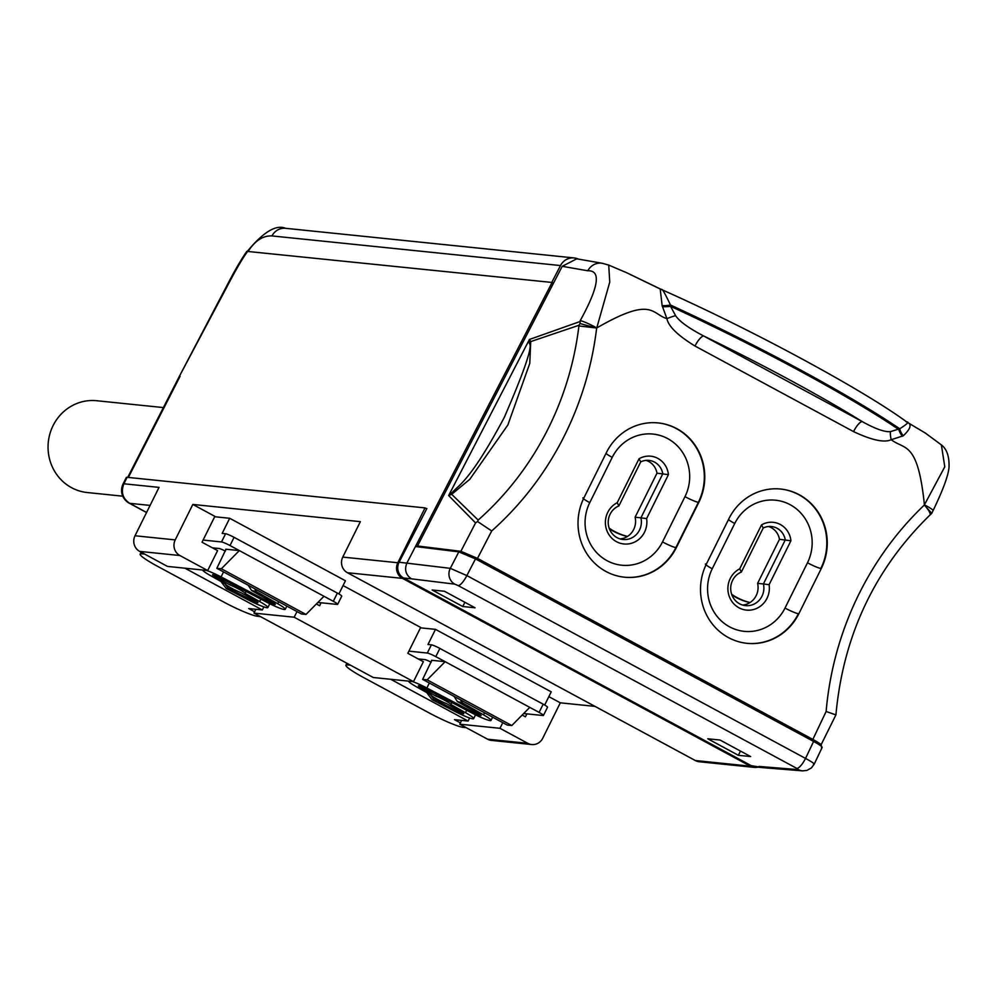 <?xml version="1.0" encoding="UTF-8"?>
<svg xmlns="http://www.w3.org/2000/svg" width="999" height="999" viewBox="0 0 999 999"><rect width="100%" height="100%" fill="white"/><g stroke="black" fill="none" stroke-linecap="round" stroke-linejoin="round"><path stroke-width="1.5" d="M475.536 714.847L473.651 718.643A16.608 1.886 -153.6 0 1 456.093 712.012L432.067 699.65L426.735 692.557M390.746 679.295L468.106 721.053L469.63 717.994M350.462 665.184L347.49 664.872A29.533 3.347 26.4 0 0 345.929 665.184A29.533 3.347 26.4 0 0 363.299 677.384L429.27 712.986A29.533 3.347 26.4 0 0 463.236 727.359L466.196 727.659M214.673 516.733L229.695 518.281L345.442 580.756L338.898 593.943M192.819 504.445L175.225 539.897A11.626 11.064 95.9 0 0 179.895 555.531L207.692 570.541L217.582 550.624L202.023 542.22L214.872 516.358L192.819 504.445L360.364 521.653L342.769 557.092L397.814 562.749A11.626 11.064 95.9 0 0 402.472 578.384L750.361 766.183A11.626 11.064 95.9 0 0 757.904 767.145M595.029 706.393L560.302 702.821L548.851 696.64M420.467 627.834L435.489 629.37L551.223 691.845L544.68 705.032M296.99 611.563L294.181 617.22L413.486 681.63L423.376 661.713L407.817 653.309L420.666 627.447L343.057 585.551M144.668 554.095L141.696 553.783A29.533 3.347 26.4 0 0 140.135 554.095A29.533 3.347 26.4 0 0 157.517 566.296L223.476 601.898A29.533 3.347 26.4 0 0 257.442 616.271L260.414 616.57M317.869 602.447L337.262 604.432A7.38 0.837 26.4 0 0 337.65 604.358L341.733 596.141A7.38 0.837 26.4 0 0 337.387 593.094L234.091 537.337L230.007 545.541L239.348 550.586L221.378 568.768L216.833 568.306L226.024 549.213A5.532 0.624 -153.6 0 0 225.737 549.275A5.532 0.624 -153.6 0 0 226.061 549.725M229.695 518.281L222.19 533.391L225.599 533.741A7.38 0.837 26.4 0 1 234.091 537.337M225.599 533.741L221.516 541.957L203.097 540.059M337.387 593.094L333.304 601.311A7.38 0.837 26.4 0 1 337.65 604.358M333.304 601.311L239.348 550.586L226.298 549.25M323.976 596.266L306.006 614.447L221.378 568.768M306.006 614.447L301.461 613.985L216.833 568.306M230.682 583.366L229.907 584.914L215.309 576.748A5.532 0.624 26.4 0 1 212.575 574.75A5.532 0.624 26.4 0 1 218.719 577.11L266.808 602.26A16.608 1.886 -153.6 0 0 285.227 609.34A16.608 1.886 -153.6 0 0 277.734 603.733L256.518 591.67L251.598 590.484L248.239 585.252M254.608 588.698L256.518 591.67M220.941 581.468L226.273 588.561L250.312 600.923A16.608 1.886 -153.6 0 0 267.869 607.554A16.608 1.886 -153.6 0 0 259.678 601.56L245.117 593.418L246.104 591.433M184.952 568.206L262.312 609.964L263.836 606.905M150.087 505.419L129.695 503.321C122.652 498.563 120.704 492.057 123.876 483.778A14.535 1.648 26.4 0 0 123.102 483.928L126.311 477.46A14.535 1.648 26.4 0 1 127.085 477.31L425.037 507.904L426.735 508.816M426.111 508.479L426.86 508.553L399.088 562.225A11.626 11.064 -84.1 0 0 403.658 578.034L751.211 765.646L762.949 767.669L802.584 770.866A11.626 11.114 94.6 0 0 802.684 770.878M425.037 507.904L397.814 562.749M560.302 702.821L542.719 738.261A11.626 11.064 95.9 0 1 531.73 744.542L491.52 740.409A11.626 11.064 -84.1 0 1 487.562 739.198L459.765 724.188L461.638 720.391M526.873 713.86L525.412 716.795L522.177 715.047M502.784 722.664L499.975 728.308L527.772 743.318A11.626 11.064 95.9 0 0 531.73 744.542M499.975 728.308L459.765 724.188M435.489 629.37L427.984 644.48L431.393 644.83A7.38 0.837 26.4 0 1 439.885 648.426L543.181 704.183L539.098 712.399L529.77 707.367L511.8 725.536L507.255 725.074L422.627 679.395L431.818 660.314A5.532 0.624 -153.6 0 0 431.531 660.364A5.532 0.624 -153.6 0 0 431.855 660.814M436.476 694.455L435.701 696.003L421.103 687.836A5.532 0.624 26.4 0 1 418.369 685.838A5.532 0.624 26.4 0 1 424.513 688.199L472.589 713.348A16.608 1.886 -153.6 0 0 491.021 720.429A16.608 1.886 -153.6 0 0 483.528 714.834L462.312 702.759L457.392 701.573L478.596 713.636A5.532 0.624 -153.6 0 1 481.093 715.496A5.532 0.624 -153.6 0 1 474.962 713.136L426.873 687.999A16.608 1.886 26.4 0 0 412.312 681.505M460.402 699.787L462.312 702.759M473.651 718.643A16.608 1.886 -153.6 0 0 465.472 712.662L450.899 704.507L451.885 702.522M435.701 696.003A11.076 1.249 26.4 0 1 450.899 704.507M432.067 699.65L433.853 699.15L457.879 711.513A5.532 0.624 -153.6 0 0 463.736 713.723A5.532 0.624 -153.6 0 0 461.014 711.725L446.603 703.671A11.076 1.249 26.4 0 1 436.538 698.838A11.076 1.249 26.4 0 1 431.068 694.979L416.633 686.912A16.608 1.886 26.4 0 1 408.441 681.106M454.033 696.34L457.392 701.573M431.156 662.225A5.532 0.624 26.4 0 0 424.912 659.602L418.194 658.915M433.853 699.15L430.457 694.642M431.393 644.83L427.31 653.046L408.891 651.148M427.31 653.046A7.38 0.837 26.4 0 1 435.801 656.643L445.142 661.675L427.172 679.857L422.627 679.395M432.08 660.339L445.142 661.675L529.77 707.367M468.106 721.053L454.483 719.655L460.414 722.864M539.098 712.399A7.38 0.837 26.4 0 1 543.444 715.446A7.38 0.837 26.4 0 1 543.056 715.521L523.663 713.536M511.8 725.536L427.172 679.857M543.181 704.183A7.38 0.837 26.4 0 1 547.527 707.242L543.444 715.446M754.307 767.394L699.263 761.75A11.626 11.064 -84.1 0 1 695.316 760.526L347.427 572.727A11.626 11.064 -84.1 0 1 342.769 557.092M127.085 477.31L123.876 483.778L159.028 487.387L135.015 535.764L175.225 539.897M758.99 766.445L798.388 769.63L796.815 768.393L458.129 585.564L454.807 584.153L411.451 578.833C405.756 574.937 404.245 569.667 406.905 563.024L552.11 282.467L246.828 251.361C241.258 259.303 234.827 270.329 227.522 284.428A14.535 1.474 27.7 0 1 228.259 284.34C236.451 268.669 242.969 257.617 247.789 251.211M228.259 284.34L179.283 376.486L127.71 477.372M122.79 496.191L87.25 492.532A46.141 43.881 -84.1 0 1 71.578 487.699A46.141 43.881 -84.1 0 1 49.95 433.666A46.141 43.881 -84.1 0 1 96.678 400.724L163.386 407.58M552.11 282.467L553.483 283.204L417.47 545.991L419.38 547.015M462.762 606.518L475.049 607.779L444.418 591.246L432.13 589.984L462.762 606.518L464.86 602.285M738.373 755.306L750.661 756.568L720.029 740.034L707.754 738.773L738.373 755.306L740.471 751.061M762.949 767.669L755.157 766.87A11.626 11.064 -84.1 0 1 751.211 765.646M813.473 764.397C815.309 764.235 812.662 762.237 805.531 758.416L466.845 575.586L450.299 568.344L399.088 562.225M796.815 768.393A11.626 3.347 -61.6 0 0 805.531 758.416L813.598 741.445L475.474 558.916L458.828 551.86L415.447 546.54M813.598 741.445C820.816 745.441 823.438 747.502 821.453 747.614M924.899 505.519A14.535 3.009 46.4 0 1 929.969 515.022C874.512 569.218 843.156 635.826 835.926 714.872L820.703 745.566C822.689 745.454 820.079 743.393 812.849 739.41L477.497 558.379L460.864 551.311L417.47 545.991M553.483 283.204L562.225 266.308L576.76 258.816L602.372 263.299A14.535 13.774 99.9 0 0 602.372 263.299L602.372 263.299A14.535 13.774 99.9 0 0 587.812 270.779C601.286 270.279 598.751 286.913 580.219 320.679L580.019 323.514L596.64 328.172A314.485 299.101 -84.1 0 1 491.695 530.956L477.559 521.515L475.561 522.914L448.651 495.541L452.247 492.382L451.685 494.318L478.171 520.067L477.559 521.515M812.849 739.41L826.123 711.488L835.926 714.884M662.374 306.656A11.626 3.047 176.1 0 0 670.566 306.331L675.574 315.647A11.626 1.636 159.9 0 0 666.92 318.644L662.137 305.644L660.202 288.948L661.101 289.435L626.623 272.715L608.716 265.085L609.752 282.093L596.753 327.972C652.434 295.741 651.498 313.998 666.92 318.644C668.381 326.323 677.747 335.452 695.004 346.029L853.546 431.605C871.777 440.197 884.34 442.907 891.208 439.71C904.744 450.137 917.806 440.571 924.412 504.845L944.779 466.808L941.383 444.905M821.303 568.481L798.838 613.748A54.795 52.11 -84.1 0 1 747.052 643.331A54.795 52.11 -84.1 0 1 706.468 563.898L728.945 518.618A54.795 52.11 -84.1 0 1 780.719 489.048A54.795 52.11 -84.1 0 1 821.303 568.481L798.838 613.748M606.443 452.497A54.795 52.11 -84.1 0 1 658.229 422.927A54.795 52.11 -84.1 0 1 698.813 502.36L676.335 547.627A54.795 52.11 -84.1 0 1 624.562 577.21A54.795 52.11 -84.1 0 1 583.978 497.764L606.443 452.497M695.004 346.029A11.626 3.347 118.4 0 1 703.783 336.051L862.312 421.64C875.174 428.808 884.54 432.142 890.409 431.63L899.724 428.771C907.129 424.063 909.49 421.803 906.805 422.003L925.436 433.129L906.742 421.953C862.337 389.31 749.662 328.584 661.388 289.485L660.664 289.136M853.546 431.605A11.626 3.347 118.4 0 1 862.312 421.64A213.649 20.642 -153.3 0 0 703.783 336.051C688.811 328.209 679.42 321.416 675.574 315.647M580.019 323.514L578.995 325.262L530.719 341.596L529.42 339.473L579.732 321.641M595.928 327.934L578.908 325.949A300.012 285.327 -84.1 0 1 478.171 520.067M578.995 325.262L578.908 325.949M529.32 343.481L530.719 341.596L529.77 363.399L507.854 424.987L469.767 479.333L451.685 494.318L448.651 495.541L529.42 339.473L529.32 343.481C533.016 345.617 524.662 370.292 504.245 417.495C470.941 479.957 459.003 485.077 452.247 492.382M890.409 431.63A11.626 3.372 75 0 0 891.208 439.71L903.258 435.801C910.351 429.095 911.887 424.7 907.854 422.639L905.806 421.528M902.472 436.251A11.626 5.832 47.6 0 1 898.85 429.57A225.275 21.766 -153.3 0 0 670.566 306.331L670.479 305.02A11.626 3.172 173.7 0 1 662.137 305.644M660.202 288.948A11.626 11.526 -107.5 0 0 661.613 289.648C662.012 288.236 664.972 293.356 670.479 305.02A225.275 21.766 -153.3 0 1 899.724 428.771A11.626 6.144 49.4 0 0 903.258 435.801M907.854 422.639A11.626 9.016 -53 0 1 906.805 422.003M826.123 711.488A314.485 299.101 -84.1 0 1 924.312 505.057L931.755 513.336L929.969 515.022M924.312 505.057L924.412 504.845A14.535 1.573 25.4 0 1 933.066 510.626L931.755 513.336M769.105 584.702A21.803 20.729 -84.1 0 1 753.87 609.44A21.803 20.729 -84.1 0 1 729.145 596.091A21.803 20.729 -84.1 0 1 739.71 568.831L761.513 524.912A20.929 19.905 -84.1 0 1 790.908 540.784L769.105 584.702L763.411 583.953A17.445 16.583 -84.1 0 1 745.504 605.619A17.445 16.583 -84.1 0 1 730.831 590.696A17.445 16.583 -84.1 0 1 741.358 572.052L763.236 527.996A16.571 15.759 -84.1 0 1 771.453 526.523A16.571 15.759 -84.1 0 1 785.276 539.91L763.411 583.953L757.604 583.366L779.47 539.31L790.908 540.784M739.71 568.831L741.358 572.052M761.513 524.912L763.236 527.996M779.47 539.31A16.571 15.759 95.9 0 0 768.518 526.51M731.68 594.343A61.776 58.741 -84.1 0 0 750.024 602.534A17.445 16.583 95.9 0 0 757.604 583.366M750.024 602.534A17.445 16.583 -84.1 0 1 742.632 605.057M609.178 528.221A61.776 58.741 -84.1 0 0 627.522 536.413A17.445 16.583 -84.1 0 1 620.142 538.923M627.384 536.5A61.776 58.741 -84.1 0 1 609.415 528.883M749.887 602.622A61.776 58.741 -84.1 0 1 731.917 595.004M646.028 460.377A16.571 15.759 95.9 0 1 656.98 473.176L635.102 517.232L640.921 517.832A17.445 16.583 -84.1 0 1 623.014 539.497A17.445 16.583 -84.1 0 1 608.341 524.562A17.445 16.583 -84.1 0 1 618.868 505.931L640.734 461.875A16.571 15.759 -84.1 0 1 648.963 460.402A16.571 15.759 -84.1 0 1 662.787 473.776L640.921 517.832L646.615 518.581A21.803 20.729 -84.1 0 1 631.368 543.319A21.803 20.729 -84.1 0 1 606.643 529.97A21.803 20.729 -84.1 0 1 617.207 502.709L618.868 505.931M627.522 536.413A17.445 16.583 95.9 0 0 635.102 517.232M656.98 473.176L668.418 474.65L646.615 518.581M617.207 502.709L639.023 458.791A20.929 19.905 -84.1 0 1 668.418 474.65M639.023 458.791L640.734 461.875M551.773 282.43L560.501 265.559A14.535 13.824 95.9 0 1 574.125 257.942A14.535 13.824 95.9 0 1 578.321 259.091M248.239 251.286C255.082 240.659 262.999 235.539 271.965 235.926L560.501 265.559M207.692 570.541L167.482 566.408L139.685 551.398A11.626 11.064 -84.1 0 1 135.015 535.764M262.312 609.964L248.701 608.566L254.633 611.775M212.4 547.814L219.118 548.513A5.532 0.624 26.4 0 1 225.362 551.136M221.516 541.957A7.38 0.837 26.4 0 1 230.007 545.541M229.907 584.914A11.076 1.249 26.4 0 1 245.117 593.418M226.273 588.561L228.059 588.061L252.085 600.424A5.532 0.624 -153.6 0 0 257.942 602.634A5.532 0.624 -153.6 0 0 255.22 600.636L240.821 592.582A11.076 1.249 26.4 0 1 230.744 587.749A11.076 1.249 26.4 0 1 225.275 583.891L210.839 575.811A16.608 1.886 26.4 0 1 202.647 570.017M206.518 570.417A16.608 1.886 26.4 0 1 221.079 576.91L269.168 602.047A5.532 0.624 -153.6 0 0 275.312 604.407A5.532 0.624 -153.6 0 0 272.814 602.547L251.598 590.484M228.059 588.061L224.663 583.553M321.079 602.772L319.63 605.706L316.383 603.958M413.486 681.63L373.276 677.497L253.971 613.099L255.856 609.303M294.181 617.22L253.971 613.099M123.102 483.928A14.535 14.535 0 0 0 129.221 503.184A14.535 4.183 118.4 0 0 129.695 503.321L146.591 512.45M142.208 552.759L141.696 553.783M277.734 603.733L278.746 601.723M215.309 576.748L215.821 575.724M259.678 601.56L260.876 599.163M527.772 743.318L487.562 739.198M483.528 714.834L484.527 712.811M421.103 687.836L421.615 686.812M465.472 712.662L466.67 710.252M458.479 710.314L457.879 711.513M429.345 683.016L426.873 687.999M475.574 711.912L474.962 713.136M439.885 648.426L435.801 656.643M348.002 663.848L347.49 664.872M347.427 572.727L402.472 578.384M146.553 512.537L129.221 503.184A14.535 4.183 118.4 0 1 128.759 502.772M180.057 376.323L128.371 477.447M411.451 578.833L403.658 578.034M798.388 769.63A11.626 11.114 94.6 0 0 802.584 770.866L806.88 770.429L811.45 767.881L814.148 764.26M458.129 585.564A11.626 3.347 -61.6 0 0 466.845 575.586L475.474 558.916M454.807 584.153A11.626 11.001 -83 0 1 450.299 568.344L458.828 551.86M491.695 530.956L477.497 558.379M580.219 320.679A14.535 1.723 -152.6 0 1 596.753 327.972L596.64 328.172M475.561 522.914L460.864 551.311M562.225 266.308L587.812 270.779M785.014 608.054A43.169 41.059 -84.1 0 1 729.557 626.823A43.169 41.059 -84.1 0 1 712.25 568.768L734.727 523.501A43.169 41.059 -84.1 0 1 790.172 504.72A43.169 41.059 -84.1 0 1 807.479 562.774L785.014 608.054A11.626 1.311 -153.6 0 0 798.388 613.711A54.795 52.11 -84.1 0 1 746.827 643.306M807.479 562.774A11.626 1.311 -153.6 0 0 820.853 568.431A54.795 52.11 -84.1 0 0 780.494 489.023M734.727 523.501A11.626 1.311 26.4 0 1 728.471 519.567M712.25 568.768A11.626 1.311 26.4 0 1 705.406 563.973M612.225 457.38A43.169 41.059 -84.1 0 1 667.682 438.598A43.169 41.059 -84.1 0 1 684.989 496.653L662.512 541.92A43.169 41.059 -84.1 0 1 607.067 560.701A43.169 41.059 -84.1 0 1 589.76 502.647L612.225 457.38A11.626 1.311 26.4 0 1 605.981 453.446M658.004 422.902A54.795 52.11 -84.1 0 1 698.363 502.31L675.886 547.577A54.795 52.11 -84.1 0 1 624.338 577.185M684.989 496.653A11.626 1.311 -153.6 0 0 698.363 502.31L698.813 502.36M589.76 502.647A11.626 1.311 26.4 0 1 582.917 497.839M662.512 541.92A11.626 1.311 -153.6 0 0 675.886 547.577L676.335 547.627M247.277 251.436C263.286 232.03 276.061 224.325 285.589 228.309L285.589 228.309A14.535 13.824 95.9 0 0 271.965 235.926M139.685 551.398L179.895 555.531M750.361 766.183L695.316 760.526M252.685 599.225L252.085 600.424M269.78 600.824L269.168 602.047M223.551 571.928L221.079 576.91M140.135 554.095L141.096 552.16M286.838 606.093L285.227 609.34M269.755 603.758L267.869 607.554M492.632 717.182L491.021 720.429M345.929 665.184L346.89 663.249M814.16 764.235L822.152 747.452M602.372 263.299L608.716 265.085M933.066 510.626C943.268 489.448 948.588 474.837 949.05 466.795C949.3 456.281 946.765 449.001 941.433 444.955L925.436 433.129M626.823 272.802L660.689 289.148M179.296 376.461L227.522 284.428M285.589 228.309L574.125 257.942"/></g></svg>
